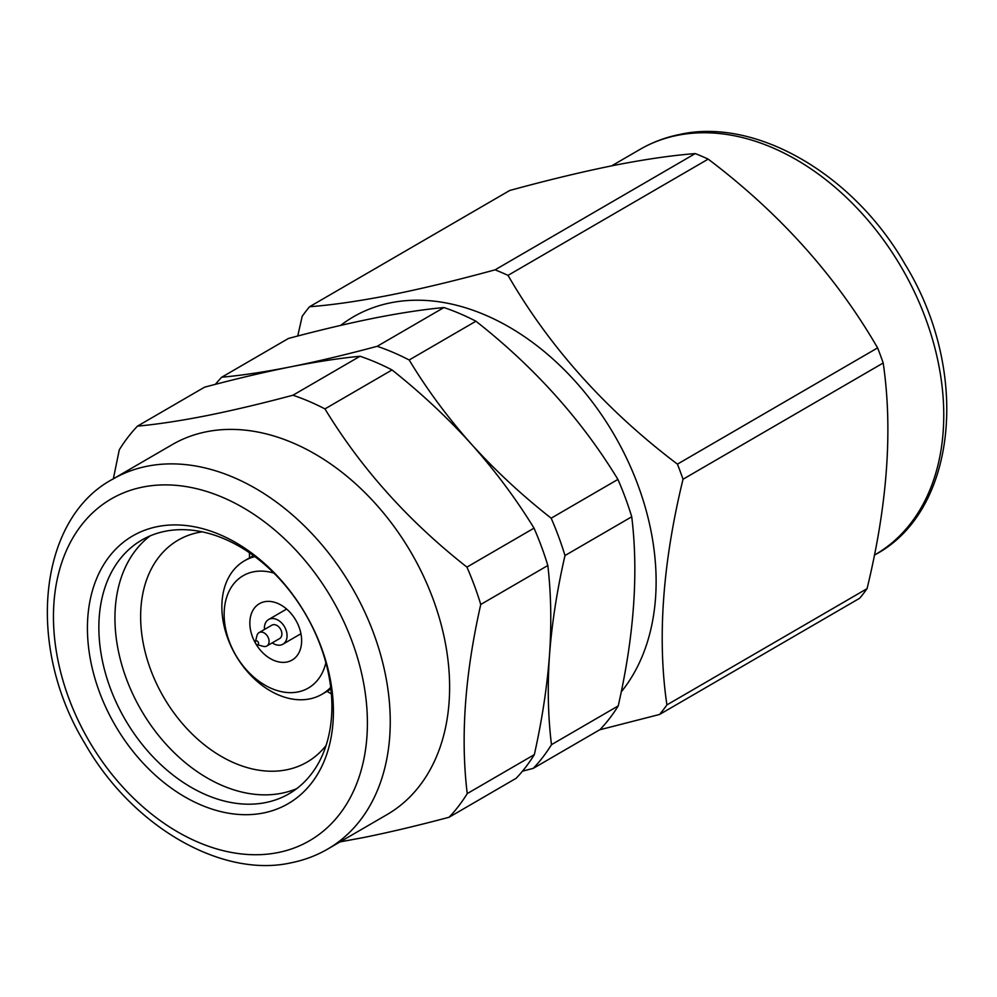 <?xml version="1.0" encoding="UTF-8"?>
<svg xmlns="http://www.w3.org/2000/svg" width="997" height="997" viewBox="0 0 997 997"><rect width="100%" height="100%" fill="white"/><g stroke="black" fill="none" stroke-linecap="round" stroke-linejoin="round"><path stroke-width="1.5" d="M296.782 788.602A146.684 104.436 59.9 0 1 281.64 793.251A146.684 104.436 59.9 0 1 135.879 700.393A146.684 104.436 59.9 0 1 150.049 535.925M202.079 531.837A128.339 91.388 -120.1 0 0 198.677 532.435A128.339 91.388 -120.1 0 0 178.127 540.15A128.339 91.388 -120.1 0 0 156.442 683.456A128.339 91.388 -120.1 0 0 286.5 769.821A128.339 91.388 -120.1 0 0 307.039 762.119A128.339 91.388 -120.1 0 0 326.131 745.42M666.906 704.904C657.185 638.741 662.556 563.517 683.02 479.245A272.991 194.378 -120.1 0 0 677.437 464.141C606.114 410.216 549.634 347.305 508.021 275.371A272.991 194.378 -120.1 0 0 495.073 269.838C456.85 280.282 422.117 288.644 390.886 294.925C359.755 301.032 332.637 304.97 309.544 306.74L509.704 190.489C547.552 180.145 582.285 171.783 613.903 165.402C644.735 159.346 671.853 155.407 695.245 153.588A272.991 194.378 59.9 0 1 708.182 159.121C779.504 213.046 835.972 275.97 877.597 347.891A272.991 194.378 59.9 0 1 883.192 362.995C892.901 429.171 887.529 504.382 867.066 588.654A272.991 194.378 59.9 0 1 859.713 598.225L659.553 714.475A272.991 194.378 -120.1 0 0 666.906 704.904L867.066 588.654M495.073 269.838L695.245 153.588M309.544 306.74A272.991 194.378 -120.1 0 0 302.191 316.311L297.729 336.014M599.596 729.829L659.553 714.475M683.02 479.245L883.192 362.995M677.437 464.141L877.597 347.891M508.021 275.371L708.182 159.121M621.218 691.906A233.435 166.212 -120.1 0 0 613.018 432.81A233.435 166.212 -120.1 0 0 390.824 302.776A233.435 166.212 -120.1 0 0 340.638 325.408M263.395 812.991A154.822 110.243 59.9 0 1 99.388 691.893A154.822 110.243 59.9 0 1 157.464 526.615A154.822 110.243 59.9 0 1 321.458 647.726A154.822 110.243 59.9 0 1 263.395 812.991M165.19 531.276A146.684 104.436 -120.1 0 0 141.711 540.1A146.684 104.436 -120.1 0 0 116.923 703.882A146.684 104.436 -120.1 0 0 265.551 802.585A146.684 104.436 -120.1 0 0 289.043 793.774A146.684 104.436 -120.1 0 0 313.831 629.992A146.684 104.436 -120.1 0 0 165.19 531.276M331.403 693.887A128.339 91.388 59.9 0 1 327.053 691.32M249.537 557.859A128.339 91.388 59.9 0 1 249.462 552.799M330.73 687.332A77.168 54.947 59.9 0 1 321.919 694.298A77.168 54.947 59.9 0 1 309.556 698.934A77.168 54.947 59.9 0 1 231.366 647.003A77.168 54.947 59.9 0 1 244.402 560.837A77.168 54.947 59.9 0 1 254.821 556.625M273.863 573.076A64.942 46.248 -120.1 0 0 253.525 571.817A64.942 46.248 -120.1 0 0 229.16 641.146A64.942 46.248 -120.1 0 0 297.953 691.943A64.942 46.248 -120.1 0 0 325.882 662.644M264.591 601.727A32.589 23.205 -120.1 0 0 259.37 603.696A32.589 23.205 -120.1 0 0 253.861 640.086A32.589 23.205 -120.1 0 0 286.887 662.02A32.589 23.205 -120.1 0 0 292.109 660.064A32.589 23.205 -120.1 0 0 297.617 623.661A32.589 23.205 -120.1 0 0 264.591 601.727M264.479 629.468A14.257 10.157 59.9 0 1 268.579 619.548A14.257 10.157 59.9 0 1 270.86 618.688A14.257 10.157 59.9 0 1 285.316 628.284A14.257 10.157 59.9 0 1 282.899 644.212A14.257 10.157 59.9 0 1 280.618 645.071A14.257 10.157 59.9 0 1 272.256 642.853M257.027 644.648L263.295 646.355A7.739 5.508 -120.1 0 0 265.588 646.467A7.739 5.508 -120.1 0 0 266.822 646.006L279.621 638.566A7.739 5.508 -120.1 0 0 280.93 629.93A7.739 5.508 -120.1 0 0 273.091 624.72A7.739 5.508 -120.1 0 0 271.845 625.181L259.046 632.621A7.739 5.508 -120.1 0 0 256.989 635.513L255.369 641.794A2.031 1.446 59.9 0 1 258.397 642.504A2.031 1.446 59.9 0 1 257.027 644.648A2.031 1.446 59.9 0 1 255.369 641.794M266.822 646.006A7.739 5.508 -120.1 0 0 268.131 637.357A7.739 5.508 -120.1 0 0 260.292 632.148A7.739 5.508 -120.1 0 0 259.046 632.621M522.465 771.192L533.295 768.338A252.615 179.871 -120.1 0 0 551.478 744.672C548.026 716.619 547.365 686.783 549.497 655.179C551.889 623.349 557.061 590.137 564.987 555.541A252.615 179.871 -120.1 0 0 551.167 518.191C521.93 495.26 495.347 470.584 471.431 444.163C495.135 470.783 515.997 498.774 534.031 528.148A252.615 179.871 59.9 0 1 547.839 565.498C551.092 593.713 551.64 623.599 549.497 655.179C547.091 686.983 542.044 720.133 534.33 754.629A252.615 179.871 59.9 0 1 516.159 778.283L449.074 817.253A252.615 179.871 -120.1 0 0 467.244 793.587C460.39 737.456 464.901 674.421 480.753 604.469A252.615 179.871 -120.1 0 0 466.932 567.106C408.521 521.232 361.201 468.503 324.947 408.907A252.615 179.871 -120.1 0 0 292.956 395.223C261.501 403.611 232.725 410.428 206.641 415.662C180.607 420.784 157.551 424.286 137.461 426.143A252.615 179.871 -120.1 0 0 119.291 449.809L113.334 478.834M392.033 369.949C421.083 393.017 447.553 417.755 471.431 444.163C447.728 417.531 426.978 389.466 409.181 359.992A252.615 179.871 -120.1 0 0 377.19 346.308C345.623 354.758 316.797 361.599 290.7 366.834C316.56 361.749 339.665 358.222 360.042 356.253A252.615 179.871 59.9 0 1 392.033 369.949L324.947 408.907M137.461 426.143L204.547 387.185C235.691 378.897 264.417 372.118 290.7 366.834C264.679 371.968 241.673 375.433 221.695 377.227A252.615 179.871 -120.1 0 0 215.352 384.356M534.33 754.629L467.244 793.587M547.839 565.498L480.753 604.469M534.031 528.148L466.932 567.106M360.042 356.253L292.956 395.223M340.052 841.892L362.758 837.692C388.842 832.458 417.618 825.641 449.074 817.253M327.751 849.033L387.123 814.549A213.906 152.304 -120.1 0 0 423.276 575.693A213.906 152.304 -120.1 0 0 206.516 431.751A213.906 152.304 -120.1 0 0 172.269 444.6L112.898 479.083A213.906 152.304 59.9 0 1 147.145 466.235A213.906 152.304 59.9 0 1 363.905 610.176A213.906 152.304 59.9 0 1 327.751 849.033C316.46 855.588 304.247 860.174 291.099 862.804C222.169 878.345 132.277 827.012 84.919 743.538C24.514 644.461 39.207 517.954 112.898 479.083M221.695 377.227L288.445 338.457C319.688 330.119 348.452 323.302 374.76 318.018C400.62 312.921 423.675 309.431 443.939 307.537L377.19 346.308M443.939 307.537A252.615 179.871 59.9 0 1 475.93 321.221C534.342 367.095 581.675 419.837 617.916 479.42A252.615 179.871 59.9 0 1 631.737 516.782C638.591 572.901 634.08 635.949 618.227 705.901A252.615 179.871 59.9 0 1 600.057 729.567L533.295 768.338M475.93 321.221L409.181 359.992M617.916 479.42L551.167 518.191M631.737 516.782L564.987 555.541M618.227 705.901L551.478 744.672M875.316 554.581A234.283 166.811 -120.1 0 0 914.91 292.981A234.283 166.811 -120.1 0 0 677.511 135.33A234.283 166.811 -120.1 0 0 639.999 149.4C652.3 142.272 665.597 137.274 679.904 134.421C755.19 117.509 853.033 173.416 904.977 264.168C971.577 372.517 956.31 511.76 875.316 554.581L874.419 555.105M278.026 852.56A197.605 140.702 -120.1 0 0 352.14 641.632A197.605 140.702 -120.1 0 0 142.82 487.059A197.605 140.702 -120.1 0 0 68.718 697.987A197.605 140.702 -120.1 0 0 278.026 852.56M330.929 689.064L321.919 694.298M282.899 644.212L300.944 633.731M268.579 619.548L286.625 609.067M253.425 555.603L244.402 560.837M611.684 165.838L639.999 149.4"/></g></svg>
